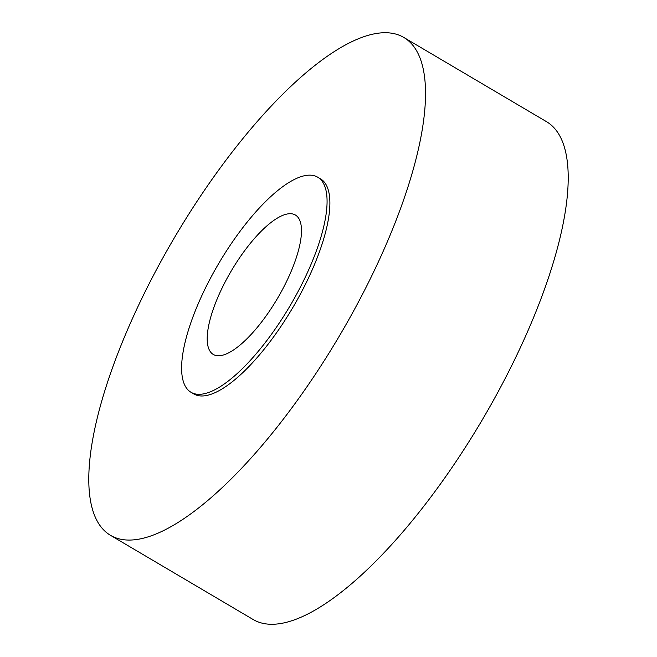 <?xml version="1.0" encoding="UTF-8"?>
<svg xmlns="http://www.w3.org/2000/svg" width="657" height="657" viewBox="0 0 657 657"><rect width="100%" height="100%" fill="white"/><g stroke="black" fill="none" stroke-linecap="round" stroke-linejoin="round"><path stroke-width="0.99" d="M348.53 320.115A288.924 96.004 -59.5 0 0 404.006 37.572A288.924 96.004 -59.5 0 0 165.786 252.674A288.924 96.004 -59.5 0 0 110.31 535.217A288.924 96.004 -59.5 0 0 348.53 320.115M404.006 37.572L546.69 121.783A288.924 96.004 120.5 0 1 491.214 404.326A288.924 96.004 120.5 0 1 252.994 619.428L110.31 535.217M293.81 299.305A124.814 41.473 -59.5 0 0 317.783 177.242A124.814 41.473 -59.5 0 0 214.872 270.167A124.814 41.473 -59.5 0 0 190.9 392.221A124.814 41.473 -59.5 0 0 293.81 299.305M317.783 177.242L320.591 178.901A124.814 41.473 120.5 0 1 296.627 300.963A124.814 41.473 120.5 0 1 193.716 393.888L190.9 392.221M228.759 275.291A80.901 26.88 120.5 0 1 295.461 215.061A80.901 26.88 120.5 0 1 279.923 294.172A80.901 26.88 120.5 0 1 213.221 354.402A80.901 26.88 120.5 0 1 228.759 275.291"/></g></svg>
